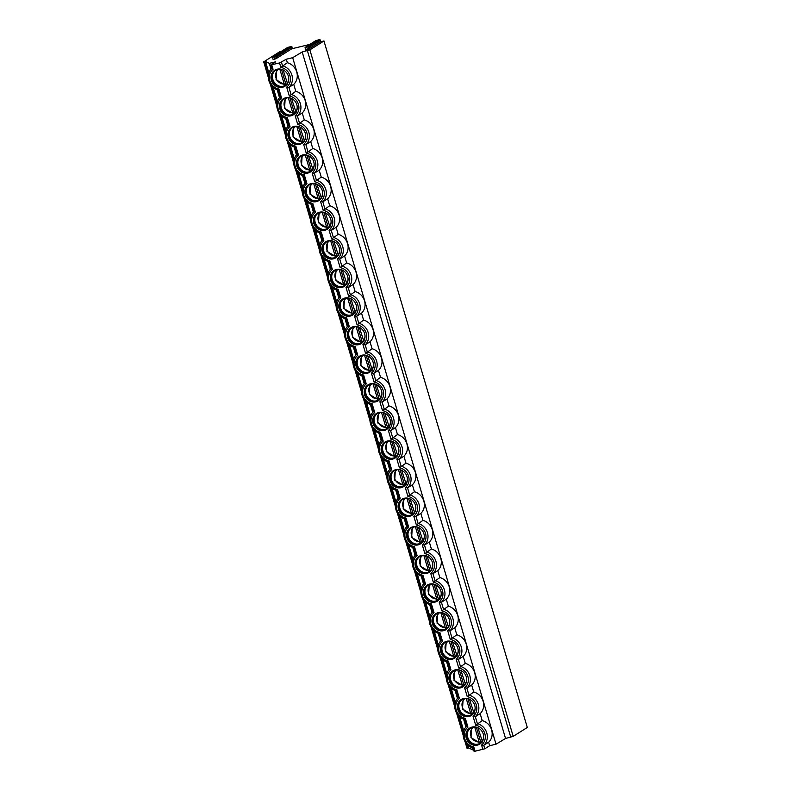 <?xml version="1.0" encoding="UTF-8"?>
<svg xmlns="http://www.w3.org/2000/svg" width="791" height="791" viewBox="0 0 791 791"><rect width="100%" height="100%" fill="white"/><g stroke="black" fill="none" stroke-linecap="round" stroke-linejoin="round"><path stroke-width="1.19" d="M473.582 749.631L472.682 749.848L468.836 748.019L467.115 748.276M315.916 40.588L319.801 39.55L320.414 40.183L320.039 41.923L323.954 40.974L527.3 727.473L513.201 736.362L505.558 738.478L496.026 744.173L489.659 745.725L484.824 748.77L474.116 751.45L473.067 747.9C463.744 745.943 459.719 732.268 466.739 726.247L464.594 719.296C455.27 717.338 451.246 703.664 458.266 697.642L456.12 690.691C446.796 688.734 442.772 675.059 449.792 669.038L447.657 662.097C438.323 660.129 434.299 646.455 441.319 640.433L439.183 633.492C429.849 631.525 425.825 617.85 432.845 611.838L430.7 604.878C421.385 602.92 417.351 589.246 424.371 583.234L422.226 576.273C412.912 574.315 408.878 560.641 415.898 554.629L413.772 547.679C404.438 545.711 400.404 532.036 407.424 526.025L405.299 519.074C395.965 517.106 391.931 503.432 398.951 497.42L396.815 490.46C387.491 488.502 383.457 474.837 390.477 468.816L388.351 461.875C379.018 459.897 374.983 446.233 382.004 440.211L379.868 433.26C370.544 431.293 366.51 417.628 373.54 411.607L371.404 404.666C362.07 402.688 358.046 389.024 365.066 383.002L362.921 376.051C353.597 374.084 349.573 360.419 356.593 354.398L354.447 347.447C345.123 345.479 341.099 331.815 348.119 325.793L345.983 318.852C336.65 316.875 332.625 303.21 339.646 297.189L337.5 290.238C328.176 288.27 324.152 274.606 331.172 268.584L329.036 261.643C319.702 259.675 315.678 246.001 322.698 239.98L320.553 233.029C311.229 231.071 307.205 217.396 314.225 211.375L312.079 204.424C302.765 202.466 298.731 188.792 305.751 182.77L306.948 183.69A11.232 10.283 -122.2 0 0 303.685 195.07A11.232 10.283 -122.2 0 0 312.801 203.435L312.089 204.434M287.627 47.45L291.513 46.422L292.126 47.055L291.75 48.795L309.805 44.415M323.954 40.974L309.854 49.863L302.202 51.979L292.68 57.684L286.312 59.226L279.53 62.954L270.769 64.951L275.703 61.807L269.335 63.349L265.489 61.52L263.7 61.866L279.747 51.712L281.507 51.286M505.558 738.478L302.202 51.979M320.039 41.923L309.093 48.824L305.751 50.06L305.079 47.786L305.88 47.173L305.079 47.391L316.024 40.489M291.75 48.795L276.504 58.405L273.162 59.632L272.49 57.367L273.3 56.754L272.49 56.972L287.736 47.361M305.257 48.399L305.079 47.391M319.801 39.55L308.856 46.451L305.079 47.786M307.511 49.625L306.839 47.351M308.856 48.884L308.183 46.61M308.856 46.451L309.469 47.084L309.093 48.824M496.026 744.173L292.68 57.684M482.213 720.601A12.814 11.727 57.8 0 1 491.616 729.915A12.814 11.727 57.8 0 1 488.63 742.245L483.795 745.29L481.561 745.023A11.232 10.283 -122.2 0 0 484.824 733.643A11.232 10.283 -122.2 0 0 475.717 725.278L473.087 716.419L475.322 716.686L480.157 713.64L482.213 720.601L475.717 725.278M473.087 716.419A11.232 10.283 -122.2 0 0 476.35 705.038A11.232 10.283 -122.2 0 0 467.244 696.673L473.74 691.996A12.814 11.727 57.8 0 1 483.143 701.31A12.814 11.727 57.8 0 1 480.157 713.64M473.74 691.996L471.683 685.036L466.848 688.081L464.614 687.814A11.232 10.283 -122.2 0 0 467.877 676.434A11.232 10.283 -122.2 0 0 458.77 668.069L456.14 659.21L458.375 659.476L463.21 656.431L465.276 663.392A12.814 11.727 57.8 0 1 474.669 672.706A12.814 11.727 57.8 0 1 471.683 685.036M456.14 659.21A11.232 10.283 -122.2 0 0 459.403 647.839A11.232 10.283 -122.2 0 0 450.297 639.464L456.803 634.787A12.814 11.727 57.8 0 1 466.196 644.101A12.814 11.727 57.8 0 1 463.21 656.431M456.803 634.787L454.736 627.827L449.901 630.872L447.666 630.605A11.232 10.283 -122.2 0 0 450.939 619.234A11.232 10.283 -122.2 0 0 441.823 610.86L439.193 602L441.427 602.267L446.262 599.222L448.329 606.183A12.814 11.727 57.8 0 1 457.722 615.497A12.814 11.727 57.8 0 1 454.736 627.827M439.193 602A11.232 10.283 -122.2 0 0 442.466 590.63A11.232 10.283 -122.2 0 0 433.349 582.265L439.855 577.578A12.814 11.727 57.8 0 1 449.248 586.892A12.814 11.727 57.8 0 1 446.262 599.222M439.855 577.578L437.789 570.618L432.954 573.663L430.719 573.396A11.232 10.283 -122.2 0 0 433.992 562.025A11.232 10.283 -122.2 0 0 424.876 553.66L422.256 544.791L424.48 545.058L429.315 542.013L431.382 548.974A12.814 11.727 57.8 0 1 440.775 558.288A12.814 11.727 57.8 0 1 437.789 570.618M422.256 544.791A11.232 10.283 -122.2 0 0 425.518 533.421A11.232 10.283 -122.2 0 0 416.402 525.056L422.908 520.369A12.814 11.727 57.8 0 1 432.301 529.693A12.814 11.727 57.8 0 1 429.315 542.013M422.908 520.369L420.842 513.408L416.017 516.454L413.782 516.187A11.232 10.283 -122.2 0 0 417.045 504.816A11.232 10.283 -122.2 0 0 407.929 496.451L405.308 487.582L407.543 487.859L412.368 484.804L414.435 491.765A12.814 11.727 57.8 0 1 423.828 501.089A12.814 11.727 57.8 0 1 420.842 513.408M405.308 487.582A11.232 10.283 -122.2 0 0 408.571 476.212A11.232 10.283 -122.2 0 0 399.455 467.847L405.961 463.16A12.814 11.727 57.8 0 1 415.354 472.484A12.814 11.727 57.8 0 1 412.368 484.804M405.961 463.16L403.904 456.199L399.069 459.255L396.835 458.978A11.232 10.283 -122.2 0 0 400.098 447.607A11.232 10.283 -122.2 0 0 390.981 439.242L388.361 430.373L390.596 430.65L395.431 427.595L397.487 434.556A12.814 11.727 57.8 0 1 406.881 443.88A12.814 11.727 57.8 0 1 403.904 456.199M388.361 430.373A11.232 10.283 -122.2 0 0 391.624 419.003A11.232 10.283 -122.2 0 0 382.508 410.638L389.014 405.951A12.814 11.727 57.8 0 1 398.407 415.275A12.814 11.727 57.8 0 1 395.431 427.595M389.014 405.951L386.957 398.99L382.122 402.046L379.888 401.769A11.232 10.283 -122.2 0 0 383.151 390.398A11.232 10.283 -122.2 0 0 374.044 382.033L371.414 373.164L373.649 373.441L378.484 370.396L380.54 377.347A12.814 11.727 57.8 0 1 389.933 386.67A12.814 11.727 57.8 0 1 386.957 398.99M371.414 373.164A11.232 10.283 -122.2 0 0 374.677 361.794A11.232 10.283 -122.2 0 0 365.571 353.429L372.067 348.742A12.814 11.727 57.8 0 1 381.46 358.066A12.814 11.727 57.8 0 1 378.484 370.396M372.067 348.742L370.01 341.791L365.175 344.836L362.94 344.56A11.232 10.283 -122.2 0 0 366.203 333.189A11.232 10.283 -122.2 0 0 357.097 324.824L354.467 315.955L356.701 316.232L361.536 313.187L363.593 320.137A12.814 11.727 57.8 0 1 372.996 329.461A12.814 11.727 57.8 0 1 370.01 341.791M354.467 315.955A11.232 10.283 -122.2 0 0 357.73 304.584A11.232 10.283 -122.2 0 0 348.623 296.22L355.119 291.533A12.814 11.727 57.8 0 1 364.522 300.857A12.814 11.727 57.8 0 1 361.536 313.187M355.119 291.533L353.063 284.582L348.228 287.627L345.993 287.351A11.232 10.283 -122.2 0 0 349.256 275.98A11.232 10.283 -122.2 0 0 340.15 267.615L337.52 258.756L339.754 259.023L344.589 255.977L346.656 262.938A12.814 11.727 57.8 0 1 356.049 272.252A12.814 11.727 57.8 0 1 353.063 284.582M337.52 258.756A11.232 10.283 -122.2 0 0 340.783 247.375A11.232 10.283 -122.2 0 0 331.676 239.011L338.182 234.334A12.814 11.727 57.8 0 1 347.575 243.648A12.814 11.727 57.8 0 1 344.589 255.977M338.182 234.334L336.116 227.373L331.281 230.418L329.046 230.151A11.232 10.283 -122.2 0 0 332.319 218.771A11.232 10.283 -122.2 0 0 323.203 210.406L320.573 201.547L322.807 201.814L327.642 198.768L329.709 205.729A12.814 11.727 57.8 0 1 339.102 215.043A12.814 11.727 57.8 0 1 336.116 227.373M320.573 201.547A11.232 10.283 -122.2 0 0 323.845 190.166A11.232 10.283 -122.2 0 0 314.729 181.801L321.235 177.125A12.814 11.727 57.8 0 1 330.628 186.439A12.814 11.727 57.8 0 1 327.642 198.768M321.235 177.125L319.168 170.164L314.334 173.209L312.099 172.942A11.232 10.283 -122.2 0 0 315.372 161.572A11.232 10.283 -122.2 0 0 306.255 153.197L303.635 144.338L305.86 144.605L310.695 141.559L312.761 148.52A12.814 11.727 57.8 0 1 322.155 157.834A12.814 11.727 57.8 0 1 319.168 170.164M303.635 144.338A11.232 10.283 -122.2 0 0 306.898 132.967A11.232 10.283 -122.2 0 0 297.782 124.592L304.288 119.916A12.814 11.727 57.8 0 1 313.681 129.23A12.814 11.727 57.8 0 1 310.695 141.559M304.288 119.916L302.221 112.955L297.396 116L295.162 115.733A11.232 10.283 -122.2 0 0 298.425 104.363A11.232 10.283 -122.2 0 0 289.308 95.998L286.688 87.129L288.923 87.396L293.748 84.35L295.814 91.311A12.814 11.727 57.8 0 1 305.207 100.625A12.814 11.727 57.8 0 1 302.221 112.955M286.688 87.129A11.232 10.283 -122.2 0 0 289.951 75.758A11.232 10.283 -122.2 0 0 280.835 67.393L287.341 62.707A12.814 11.727 57.8 0 1 296.734 72.03A12.814 11.727 57.8 0 1 293.748 84.35M287.341 62.707L286.312 59.226M489.659 745.725L488.63 742.245M289.308 95.998L295.814 91.311M306.255 153.197L312.761 148.52M323.203 210.406L329.709 205.729M340.15 267.615L346.656 262.938M357.097 324.824L363.593 320.137M374.044 382.033L380.54 377.347M390.981 439.242L397.487 434.556M407.929 496.451L414.435 491.765M424.876 553.66L431.382 548.974M441.823 610.86L448.329 606.183M458.77 668.069L465.276 663.392M271.896 68.333L273.053 69.282A11.232 10.283 -122.2 0 0 269.79 80.652A11.232 10.283 -122.2 0 0 278.907 89.017L278.195 90.006C268.871 88.048 264.837 74.374 271.857 68.362L270.769 64.951M279.856 108.871A9.462 8.661 -122.2 0 0 293.392 114.814A9.462 8.661 -122.2 0 0 296.833 104.748A9.462 8.661 -122.2 0 0 283.297 98.806A9.462 8.661 -122.2 0 0 279.856 108.871M288.329 137.476A9.462 8.661 -122.2 0 0 301.865 143.418A9.462 8.661 -122.2 0 0 305.306 133.353A9.462 8.661 -122.2 0 0 291.77 127.41A9.462 8.661 -122.2 0 0 288.329 137.476M296.803 166.08A9.462 8.661 -122.2 0 0 310.339 172.023A9.462 8.661 -122.2 0 0 313.78 161.957A9.462 8.661 -122.2 0 0 300.244 156.015A9.462 8.661 -122.2 0 0 296.803 166.08M305.277 194.685A9.462 8.661 -122.2 0 0 318.813 200.627A9.462 8.661 -122.2 0 0 322.253 190.562A9.462 8.661 -122.2 0 0 308.717 184.619A9.462 8.661 -122.2 0 0 305.277 194.685M313.75 223.28A9.462 8.661 -122.2 0 0 327.286 229.232A9.462 8.661 -122.2 0 0 330.727 219.166A9.462 8.661 -122.2 0 0 317.191 213.214A9.462 8.661 -122.2 0 0 313.75 223.28M322.224 251.884A9.462 8.661 -122.2 0 0 335.76 257.826A9.462 8.661 -122.2 0 0 339.201 247.761A9.462 8.661 -122.2 0 0 325.665 241.819A9.462 8.661 -122.2 0 0 322.224 251.884M330.697 280.489A9.462 8.661 -122.2 0 0 344.223 286.431A9.462 8.661 -122.2 0 0 347.664 276.366A9.462 8.661 -122.2 0 0 334.138 270.423A9.462 8.661 -122.2 0 0 330.697 280.489M339.171 309.093A9.462 8.661 -122.2 0 0 352.697 315.036A9.462 8.661 -122.2 0 0 356.138 304.97A9.462 8.661 -122.2 0 0 342.612 299.028A9.462 8.661 -122.2 0 0 339.171 309.093M347.645 337.698A9.462 8.661 -122.2 0 0 361.171 343.64A9.462 8.661 -122.2 0 0 364.611 333.575A9.462 8.661 -122.2 0 0 351.085 327.632A9.462 8.661 -122.2 0 0 347.645 337.698M356.108 366.302A9.462 8.661 -122.2 0 0 369.644 372.245A9.462 8.661 -122.2 0 0 373.085 362.179A9.462 8.661 -122.2 0 0 359.549 356.237A9.462 8.661 -122.2 0 0 356.108 366.302M364.582 394.907A9.462 8.661 -122.2 0 0 378.118 400.849A9.462 8.661 -122.2 0 0 381.559 390.784A9.462 8.661 -122.2 0 0 368.023 384.841A9.462 8.661 -122.2 0 0 364.582 394.907M373.055 423.511A9.462 8.661 -122.2 0 0 386.591 429.454A9.462 8.661 -122.2 0 0 390.032 419.388A9.462 8.661 -122.2 0 0 376.496 413.446A9.462 8.661 -122.2 0 0 373.055 423.511M381.529 452.116A9.462 8.661 -122.2 0 0 395.065 458.058A9.462 8.661 -122.2 0 0 398.506 447.993A9.462 8.661 -122.2 0 0 384.97 442.05A9.462 8.661 -122.2 0 0 381.529 452.116M390.003 480.72A9.462 8.661 -122.2 0 0 403.539 486.663A9.462 8.661 -122.2 0 0 406.979 476.597A9.462 8.661 -122.2 0 0 393.443 470.655A9.462 8.661 -122.2 0 0 390.003 480.72M398.476 509.325A9.462 8.661 -122.2 0 0 412.012 515.267A9.462 8.661 -122.2 0 0 415.453 505.202A9.462 8.661 -122.2 0 0 401.917 499.259A9.462 8.661 -122.2 0 0 398.476 509.325M406.95 537.929A9.462 8.661 -122.2 0 0 420.486 543.872A9.462 8.661 -122.2 0 0 423.927 533.806A9.462 8.661 -122.2 0 0 410.391 527.864A9.462 8.661 -122.2 0 0 406.95 537.929M415.423 566.534A9.462 8.661 -122.2 0 0 428.959 572.476A9.462 8.661 -122.2 0 0 432.4 562.411A9.462 8.661 -122.2 0 0 418.864 556.468A9.462 8.661 -122.2 0 0 415.423 566.534M423.897 595.139A9.462 8.661 -122.2 0 0 437.433 601.081A9.462 8.661 -122.2 0 0 440.874 591.015A9.462 8.661 -122.2 0 0 427.338 585.073A9.462 8.661 -122.2 0 0 423.897 595.139M432.37 623.743A9.462 8.661 -122.2 0 0 445.906 629.685A9.462 8.661 -122.2 0 0 449.347 619.62A9.462 8.661 -122.2 0 0 435.811 613.678A9.462 8.661 -122.2 0 0 432.37 623.743M440.844 652.348A9.462 8.661 -122.2 0 0 454.38 658.29A9.462 8.661 -122.2 0 0 457.821 648.225A9.462 8.661 -122.2 0 0 444.285 642.282A9.462 8.661 -122.2 0 0 440.844 652.348M449.318 680.952A9.462 8.661 -122.2 0 0 462.844 686.895A9.462 8.661 -122.2 0 0 466.285 676.829A9.462 8.661 -122.2 0 0 452.759 670.877A9.462 8.661 -122.2 0 0 449.318 680.952M457.791 709.547A9.462 8.661 -122.2 0 0 471.317 715.499A9.462 8.661 -122.2 0 0 474.758 705.434A9.462 8.661 -122.2 0 0 461.232 699.481A9.462 8.661 -122.2 0 0 457.791 709.547M271.382 80.267A9.462 8.661 -122.2 0 0 284.918 86.209A9.462 8.661 -122.2 0 0 288.359 76.144A9.462 8.661 -122.2 0 0 274.823 70.201A9.462 8.661 -122.2 0 0 271.382 80.267M466.265 738.151A9.462 8.661 -122.2 0 0 479.791 744.094A9.462 8.661 -122.2 0 0 483.232 734.028A9.462 8.661 -122.2 0 0 469.706 728.086A9.462 8.661 -122.2 0 0 466.265 738.151M274.961 70.112A9.462 8.661 57.8 0 0 271.649 80.099A9.462 8.661 -122.2 0 0 285.047 86.12M288.616 77.202A8.909 8.157 -122.2 0 1 285.096 85.448A8.909 8.157 -122.2 0 1 272.351 79.851A8.909 8.157 57.8 0 1 275.584 70.369A8.909 8.157 57.8 0 1 284.542 70.745M275.723 70.29A8.909 8.157 57.8 0 0 272.638 74.413A8.909 8.157 57.8 0 0 272.618 79.683A8.909 8.157 -122.2 0 0 280.172 86.367A8.909 8.157 -122.2 0 0 285.225 85.359M280.508 86.407A9.462 8.661 -122.2 0 1 272.826 79.357A9.462 8.661 57.8 0 1 272.747 74.097M285.126 84.657A9.462 8.661 -122.2 0 0 285.511 84.637L285.927 84.38A9.462 8.661 -122.2 0 0 286.471 84.33M284.859 84.825L284.236 84.083L285.511 84.637M281.487 69.41L285.927 84.38M278.521 69.292A8.276 7.584 -122.2 0 0 276.168 78.487A8.276 7.584 -122.2 0 0 284.236 84.083L279.836 69.203M287.687 84.143L283.079 69.934M283.435 98.717A9.462 8.661 57.8 0 0 280.123 108.703A9.462 8.661 -122.2 0 0 293.52 114.725M297.08 105.806A8.909 8.157 -122.2 0 1 293.57 114.052A8.909 8.157 -122.2 0 1 280.825 108.456A8.909 8.157 57.8 0 1 284.058 98.974A8.909 8.157 57.8 0 1 293.016 99.35M284.196 98.895A8.909 8.157 57.8 0 0 281.112 103.018A8.909 8.157 57.8 0 0 281.092 108.278A8.909 8.157 -122.2 0 0 288.646 114.972A8.909 8.157 -122.2 0 0 293.698 113.963M288.982 115.011A9.462 8.661 -122.2 0 1 281.299 107.962A9.462 8.661 57.8 0 1 281.22 102.701M293.599 113.261A9.462 8.661 -122.2 0 0 293.985 113.242L294.4 112.984A9.462 8.661 -122.2 0 0 294.944 112.935M293.332 113.429L292.71 112.688L293.985 113.242M289.961 98.015L294.4 112.984M286.995 97.896A8.276 7.584 -122.2 0 0 284.641 107.092A8.276 7.584 -122.2 0 0 292.71 112.688L288.31 97.807M296.16 112.747L291.553 98.539M291.909 127.321A9.462 8.661 57.8 0 0 288.596 137.308A9.462 8.661 -122.2 0 0 301.994 143.329M305.553 134.411A8.909 8.157 -122.2 0 1 302.043 142.657A8.909 8.157 -122.2 0 1 289.298 137.061A8.909 8.157 57.8 0 1 292.532 127.578A8.909 8.157 57.8 0 1 301.49 127.954M292.67 127.489A8.909 8.157 57.8 0 0 289.585 131.622A8.909 8.157 57.8 0 0 289.565 136.883A8.909 8.157 -122.2 0 0 297.119 143.576A8.909 8.157 -122.2 0 0 302.172 142.568M297.456 143.616A9.462 8.661 -122.2 0 1 289.773 136.566A9.462 8.661 57.8 0 1 289.694 131.306M302.073 141.866A9.462 8.661 -122.2 0 0 302.459 141.846L302.864 141.589A9.462 8.661 -122.2 0 0 303.418 141.54M301.806 142.034L301.183 141.292L302.459 141.846M298.434 126.619L302.864 141.589M295.468 126.501A8.276 7.584 -122.2 0 0 293.115 135.696A8.276 7.584 -122.2 0 0 301.183 141.292L296.783 126.412M304.634 141.352L300.026 127.143M300.382 155.926A9.462 8.661 57.8 0 0 297.07 165.902A9.462 8.661 -122.2 0 0 310.468 171.934M314.027 163.015A8.909 8.157 -122.2 0 1 310.517 171.251A8.909 8.157 -122.2 0 1 297.772 165.655A8.909 8.157 57.8 0 1 301.005 156.183A8.909 8.157 57.8 0 1 309.963 156.559M301.144 156.094A8.909 8.157 57.8 0 0 298.059 160.227A8.909 8.157 57.8 0 0 298.039 165.487A8.909 8.157 -122.2 0 0 305.593 172.181A8.909 8.157 -122.2 0 0 310.645 171.172M305.929 172.211A9.462 8.661 -122.2 0 1 298.247 165.171A9.462 8.661 57.8 0 1 298.167 159.911M310.547 170.47A9.462 8.661 -122.2 0 0 310.932 170.451L311.338 170.194A9.462 8.661 -122.2 0 0 311.891 170.144M310.28 170.638L309.657 169.897L310.932 170.451M306.908 155.224L311.338 170.194M303.942 155.095A8.276 7.584 -122.2 0 0 301.589 164.301A8.276 7.584 -122.2 0 0 309.657 169.897L305.257 155.016M313.107 169.946L308.5 155.748M308.856 184.53A9.462 8.661 57.8 0 0 305.544 194.507A9.462 8.661 -122.2 0 0 318.941 200.538M322.501 191.62A8.909 8.157 -122.2 0 1 318.981 199.856A8.909 8.157 -122.2 0 1 306.236 194.26A8.909 8.157 57.8 0 1 309.479 184.787A8.909 8.157 57.8 0 1 318.427 185.163M309.617 184.699A8.909 8.157 57.8 0 0 306.532 188.822A8.909 8.157 57.8 0 0 306.512 194.092A8.909 8.157 -122.2 0 0 314.067 200.785A8.909 8.157 -122.2 0 0 319.119 199.777M314.403 200.815A9.462 8.661 -122.2 0 1 306.72 193.775A9.462 8.661 57.8 0 1 306.641 188.505M319.02 199.075A9.462 8.661 -122.2 0 0 319.406 199.055L319.811 198.798A9.462 8.661 -122.2 0 0 320.355 198.749M318.753 199.243L318.13 198.501L319.406 199.055M315.382 183.828L319.811 198.798M312.415 183.7A8.276 7.584 -122.2 0 0 310.062 192.905A8.276 7.584 -122.2 0 0 318.13 198.501L313.72 183.621M321.581 198.551L316.973 184.352M317.32 213.135A9.462 8.661 57.8 0 0 314.017 223.111A9.462 8.661 -122.2 0 0 327.415 229.143M330.974 220.224A8.909 8.157 -122.2 0 1 327.454 228.461A8.909 8.157 -122.2 0 1 314.709 222.864A8.909 8.157 57.8 0 1 317.952 213.392A8.909 8.157 57.8 0 1 326.901 213.768M318.091 213.303A8.909 8.157 57.8 0 0 315.006 217.426A8.909 8.157 57.8 0 0 314.986 222.696A8.909 8.157 -122.2 0 0 322.54 229.38A8.909 8.157 -122.2 0 0 327.593 228.381M322.876 229.42A9.462 8.661 -122.2 0 1 315.184 222.38A9.462 8.661 57.8 0 1 315.115 217.11M327.494 227.679A9.462 8.661 -122.2 0 0 327.879 227.66L328.285 227.403A9.462 8.661 -122.2 0 0 328.829 227.353M327.227 227.848L326.604 227.106L327.879 227.66M323.855 212.423L328.285 227.403M320.889 212.304A8.276 7.584 -122.2 0 0 318.536 221.51A8.276 7.584 -122.2 0 0 326.604 227.106L322.194 212.225M330.055 227.155L325.447 212.957M325.793 241.739A9.462 8.661 57.8 0 0 322.491 251.716A9.462 8.661 -122.2 0 0 335.888 257.747M339.448 248.829A8.909 8.157 -122.2 0 1 335.928 257.065A8.909 8.157 -122.2 0 1 323.183 251.469A8.909 8.157 57.8 0 1 326.426 241.997A8.909 8.157 57.8 0 1 335.374 242.372M326.564 241.908A8.909 8.157 57.8 0 0 323.479 246.031A8.909 8.157 57.8 0 0 323.46 251.301A8.909 8.157 -122.2 0 0 331.014 257.985A8.909 8.157 -122.2 0 0 336.066 256.986M331.34 258.024A9.462 8.661 -122.2 0 1 323.657 250.984A9.462 8.661 57.8 0 1 323.588 245.714M335.967 256.284A9.462 8.661 -122.2 0 0 336.343 256.264L336.758 256.007A9.462 8.661 -122.2 0 0 337.302 255.958M335.7 256.452L335.077 255.711L336.343 256.264M332.329 241.028L336.758 256.007M329.363 240.909A8.276 7.584 -122.2 0 0 327.009 250.114A8.276 7.584 -122.2 0 0 335.077 255.711L330.668 240.83M338.528 255.76L333.921 241.562M334.267 270.344A9.462 8.661 57.8 0 0 330.964 280.321A9.462 8.661 -122.2 0 0 344.362 286.352M347.921 277.433A8.909 8.157 -122.2 0 1 344.401 285.67A8.909 8.157 -122.2 0 1 331.656 280.073A8.909 8.157 57.8 0 1 334.9 270.601A8.909 8.157 57.8 0 1 343.848 270.977M335.038 270.512A8.909 8.157 57.8 0 0 331.943 274.635A8.909 8.157 57.8 0 0 331.923 279.905A8.909 8.157 -122.2 0 0 339.487 286.589A8.909 8.157 -122.2 0 0 344.54 285.591M339.814 286.629A9.462 8.661 -122.2 0 1 332.131 279.589A9.462 8.661 57.8 0 1 332.052 274.319M344.441 284.879A9.462 8.661 -122.2 0 0 344.817 284.869L345.232 284.612A9.462 8.661 -122.2 0 0 345.776 284.562M344.174 285.057L343.551 284.315L344.817 284.869M340.792 269.632L345.232 284.612M337.836 269.513A8.276 7.584 -122.2 0 0 335.483 278.719A8.276 7.584 -122.2 0 0 343.551 284.315L339.141 269.434M347.002 284.365L342.394 270.166M342.74 298.949A9.462 8.661 57.8 0 0 339.438 308.925A9.462 8.661 -122.2 0 0 352.835 314.956M356.395 306.038A8.909 8.157 -122.2 0 1 352.875 314.274A8.909 8.157 -122.2 0 1 340.13 308.678A8.909 8.157 57.8 0 1 343.373 299.206A8.909 8.157 57.8 0 1 352.321 299.581M343.512 299.117A8.909 8.157 57.8 0 0 340.417 303.24A8.909 8.157 57.8 0 0 340.397 308.51A8.909 8.157 -122.2 0 0 347.961 315.194A8.909 8.157 -122.2 0 0 353.013 314.185M348.287 315.233A9.462 8.661 -122.2 0 1 340.605 308.183A9.462 8.661 57.8 0 1 340.525 302.923M352.915 313.483A9.462 8.661 -122.2 0 0 353.29 313.473L353.706 313.216A9.462 8.661 -122.2 0 0 354.249 313.167M352.638 313.661L352.025 312.92L353.29 313.473M349.266 298.237L353.706 313.216M346.31 298.118A8.276 7.584 -122.2 0 0 343.956 307.313A8.276 7.584 -122.2 0 0 352.025 312.92L347.615 298.039M355.475 312.969L350.868 298.771M351.214 327.553A9.462 8.661 57.8 0 0 347.911 337.53A9.462 8.661 -122.2 0 0 361.309 343.561M364.869 334.642A8.909 8.157 -122.2 0 1 361.349 342.879A8.909 8.157 -122.2 0 1 348.604 337.282A8.909 8.157 57.8 0 1 351.847 327.8A8.909 8.157 57.8 0 1 360.795 328.186M351.975 327.721A8.909 8.157 57.8 0 0 348.89 331.844A8.909 8.157 57.8 0 0 348.871 337.114A8.909 8.157 -122.2 0 0 356.434 343.798A8.909 8.157 -122.2 0 0 361.487 342.79M356.761 343.838A9.462 8.661 -122.2 0 1 349.078 336.788A9.462 8.661 57.8 0 1 348.999 331.528M361.388 342.088A9.462 8.661 -122.2 0 0 361.764 342.078L362.179 341.821A9.462 8.661 -122.2 0 0 362.723 341.771M361.111 342.266L360.498 341.524L361.764 342.078M357.74 326.841L362.179 341.821M354.773 326.723A8.276 7.584 -122.2 0 0 352.42 335.918A8.276 7.584 -122.2 0 0 360.498 341.524L356.088 326.643M363.949 341.574L359.341 327.375M359.687 356.158A9.462 8.661 57.8 0 0 356.385 366.134A9.462 8.661 -122.2 0 0 369.783 372.166M373.342 363.247A8.909 8.157 -122.2 0 1 369.822 371.483A8.909 8.157 -122.2 0 1 357.077 365.887A8.909 8.157 57.8 0 1 360.32 356.405A8.909 8.157 57.8 0 1 369.268 356.79M360.449 356.326A8.909 8.157 57.8 0 0 357.364 360.449A8.909 8.157 57.8 0 0 357.344 365.719A8.909 8.157 -122.2 0 0 364.908 372.403A8.909 8.157 -122.2 0 0 369.961 371.394M365.234 372.442A9.462 8.661 -122.2 0 1 357.552 365.393A9.462 8.661 57.8 0 1 357.473 360.132M369.862 370.692A9.462 8.661 -122.2 0 0 370.237 370.682L370.653 370.425A9.462 8.661 -122.2 0 0 371.197 370.366M369.585 370.87L368.972 370.119L370.237 370.682M366.213 355.446L370.653 370.425M363.247 355.327A8.276 7.584 -122.2 0 0 360.894 364.522A8.276 7.584 -122.2 0 0 368.972 370.119L364.562 355.248M372.413 370.178L367.815 355.98M368.161 384.762A9.462 8.661 57.8 0 0 364.859 394.739A9.462 8.661 -122.2 0 0 378.256 400.76M381.816 391.852A8.909 8.157 -122.2 0 1 378.296 400.088A8.909 8.157 -122.2 0 1 365.551 394.491A8.909 8.157 57.8 0 1 368.794 385.009A8.909 8.157 57.8 0 1 377.742 385.395M368.922 384.93A8.909 8.157 57.8 0 0 365.838 389.053A8.909 8.157 57.8 0 0 365.818 394.323A8.909 8.157 -122.2 0 0 373.372 401.007A8.909 8.157 -122.2 0 0 378.424 399.999M373.708 401.047A9.462 8.661 -122.2 0 1 366.025 393.997A9.462 8.661 57.8 0 1 365.946 388.737M378.335 399.297A9.462 8.661 -122.2 0 0 378.711 399.287L379.126 399.03A9.462 8.661 -122.2 0 0 379.67 398.971M378.058 399.465L377.445 398.723L378.711 399.287M374.687 384.05L379.126 399.03M371.721 383.932A8.276 7.584 -122.2 0 0 369.367 393.127A8.276 7.584 -122.2 0 0 377.445 398.723L373.036 383.853M380.886 398.783L376.289 384.584M376.635 413.367A9.462 8.661 57.8 0 0 373.322 423.343A9.462 8.661 -122.2 0 0 386.73 429.365M390.289 420.456A8.909 8.157 -122.2 0 1 386.769 428.692A8.909 8.157 -122.2 0 1 374.024 423.096A8.909 8.157 57.8 0 1 377.267 413.614A8.909 8.157 57.8 0 1 386.216 413.99M377.396 413.535A8.909 8.157 57.8 0 0 374.311 417.658A8.909 8.157 57.8 0 0 374.291 422.928A8.909 8.157 -122.2 0 0 381.845 429.612A8.909 8.157 -122.2 0 0 386.898 428.603M382.182 429.651A9.462 8.661 -122.2 0 1 374.499 422.602A9.462 8.661 57.8 0 1 374.42 417.341M386.799 427.901A9.462 8.661 -122.2 0 0 387.185 427.891L387.6 427.624A9.462 8.661 -122.2 0 0 388.144 427.575M386.532 428.069L385.919 427.328L387.185 427.891M383.16 412.655L387.6 427.624M380.194 412.536A8.276 7.584 -122.2 0 0 377.841 421.732A8.276 7.584 -122.2 0 0 385.919 427.328L381.509 412.457M389.36 427.387L384.752 413.179M385.108 441.971A9.462 8.661 57.8 0 0 381.796 451.948A9.462 8.661 -122.2 0 0 395.203 457.969M398.763 449.061A8.909 8.157 -122.2 0 1 395.243 457.297A8.909 8.157 -122.2 0 1 382.498 451.701A8.909 8.157 57.8 0 1 385.741 442.218A8.909 8.157 57.8 0 1 394.689 442.594M385.87 442.139A8.909 8.157 57.8 0 0 382.785 446.262A8.909 8.157 57.8 0 0 382.765 451.532A8.909 8.157 -122.2 0 0 390.319 458.216A8.909 8.157 -122.2 0 0 395.371 457.208M390.655 458.256A9.462 8.661 -122.2 0 1 382.973 451.206A9.462 8.661 57.8 0 1 382.893 445.946M395.273 456.506A9.462 8.661 -122.2 0 0 395.658 456.496L396.073 456.229A9.462 8.661 -122.2 0 0 396.617 456.18M395.006 456.674L394.393 455.932L395.658 456.496M391.634 441.259L396.073 456.229M388.668 441.141A8.276 7.584 -122.2 0 0 386.315 450.336A8.276 7.584 -122.2 0 0 394.393 455.932L389.983 441.062M397.833 455.992L393.226 441.783M393.582 470.566A9.462 8.661 57.8 0 0 390.27 480.552A9.462 8.661 -122.2 0 0 403.667 486.574M407.236 477.665A8.909 8.157 -122.2 0 1 403.717 485.901A8.909 8.157 -122.2 0 1 390.972 480.305A8.909 8.157 57.8 0 1 394.205 470.823A8.909 8.157 57.8 0 1 403.163 471.199M394.343 470.744A8.909 8.157 57.8 0 0 391.258 474.867A8.909 8.157 57.8 0 0 391.238 480.137A8.909 8.157 -122.2 0 0 398.793 486.821A8.909 8.157 -122.2 0 0 403.845 485.812M399.129 486.861A9.462 8.661 -122.2 0 1 391.446 479.811A9.462 8.661 57.8 0 1 391.367 474.551M403.746 485.11A9.462 8.661 -122.2 0 0 404.132 485.101L404.547 484.834A9.462 8.661 -122.2 0 0 405.091 484.784M403.479 485.279L402.856 484.537L404.132 485.101M400.108 469.864L404.547 484.834M397.141 469.745A8.276 7.584 -122.2 0 0 394.788 478.941A8.276 7.584 -122.2 0 0 402.856 484.537L398.456 469.656M406.307 484.596L401.699 470.388M402.055 499.17A9.462 8.661 57.8 0 0 398.743 509.157A9.462 8.661 -122.2 0 0 412.141 515.178M415.7 506.26A8.909 8.157 -122.2 0 1 412.19 514.506A8.909 8.157 -122.2 0 1 399.445 508.91A8.909 8.157 57.8 0 1 402.678 499.428A8.909 8.157 57.8 0 1 411.636 499.803M402.817 499.348A8.909 8.157 57.8 0 0 399.732 503.471A8.909 8.157 57.8 0 0 399.712 508.742A8.909 8.157 -122.2 0 0 407.266 515.425A8.909 8.157 -122.2 0 0 412.319 514.417M407.602 515.465A9.462 8.661 -122.2 0 1 399.92 508.415A9.462 8.661 57.8 0 1 399.841 503.155M412.22 513.715A9.462 8.661 -122.2 0 0 412.605 513.705L413.011 513.438A9.462 8.661 -122.2 0 0 413.564 513.389M411.953 513.883L411.33 513.141L412.605 513.705M408.581 498.468L413.011 513.438M405.615 498.35A8.276 7.584 -122.2 0 0 403.262 507.545A8.276 7.584 -122.2 0 0 411.33 513.141L406.93 498.261M414.781 513.201L410.173 498.992M410.529 527.775A9.462 8.661 57.8 0 0 407.217 537.761A9.462 8.661 -122.2 0 0 420.614 543.783M424.174 534.864A8.909 8.157 -122.2 0 1 420.664 543.11A8.909 8.157 -122.2 0 1 407.919 537.514A8.909 8.157 57.8 0 1 411.152 528.032A8.909 8.157 57.8 0 1 420.11 528.408M411.29 527.953A8.909 8.157 57.8 0 0 408.205 532.076A8.909 8.157 57.8 0 0 408.186 537.346A8.909 8.157 -122.2 0 0 415.74 544.03A8.909 8.157 -122.2 0 0 420.792 543.022M416.076 544.07A9.462 8.661 -122.2 0 1 408.393 537.02A9.462 8.661 57.8 0 1 408.314 531.76M420.693 542.319A9.462 8.661 -122.2 0 0 421.079 542.31L421.484 542.043A9.462 8.661 -122.2 0 0 422.038 541.993M420.426 542.488L419.803 541.746L421.079 542.31M417.055 527.073L421.484 542.043M414.089 526.954A8.276 7.584 -122.2 0 0 411.735 536.15A8.276 7.584 -122.2 0 0 419.803 541.746L415.404 526.865M423.254 541.805L418.647 527.597M419.003 556.38A9.462 8.661 57.8 0 0 415.69 566.366A9.462 8.661 -122.2 0 0 429.088 572.387M432.647 563.469A8.909 8.157 -122.2 0 1 429.137 571.715A8.909 8.157 -122.2 0 1 416.392 566.119A8.909 8.157 57.8 0 1 419.625 556.637A8.909 8.157 57.8 0 1 428.584 557.012M419.764 556.557A8.909 8.157 57.8 0 0 416.679 560.681A8.909 8.157 57.8 0 0 416.659 565.951A8.909 8.157 -122.2 0 0 424.213 572.635A8.909 8.157 -122.2 0 0 429.266 571.626M424.549 572.674A9.462 8.661 -122.2 0 1 416.867 565.624A9.462 8.661 57.8 0 1 416.788 560.364M429.167 570.924A9.462 8.661 -122.2 0 0 429.553 570.904L429.958 570.647A9.462 8.661 -122.2 0 0 430.512 570.598M428.9 571.092L428.277 570.351L429.553 570.904M425.528 555.678L429.958 570.647M422.562 555.559A8.276 7.584 -122.2 0 0 420.209 564.754A8.276 7.584 -122.2 0 0 428.277 570.351L423.877 555.47M431.728 570.41L427.12 556.202M427.476 584.984A9.462 8.661 57.8 0 0 424.164 594.97A9.462 8.661 -122.2 0 0 437.561 600.992M441.121 592.073A8.909 8.157 -122.2 0 1 437.601 600.32A8.909 8.157 -122.2 0 1 424.856 594.723A8.909 8.157 57.8 0 1 428.099 585.241A8.909 8.157 57.8 0 1 437.047 585.617M428.238 585.162A8.909 8.157 57.8 0 0 425.153 589.285A8.909 8.157 57.8 0 0 425.133 594.545A8.909 8.157 -122.2 0 0 432.687 601.239A8.909 8.157 -122.2 0 0 437.739 600.231M433.023 601.279A9.462 8.661 -122.2 0 1 425.34 594.229A9.462 8.661 57.8 0 1 425.261 588.969M437.641 599.529A9.462 8.661 -122.2 0 0 438.026 599.509L438.432 599.252A9.462 8.661 -122.2 0 0 438.975 599.202M437.374 599.697L436.751 598.955L438.026 599.509M434.002 584.282L438.432 599.252M431.036 584.163A8.276 7.584 -122.2 0 0 428.682 593.359A8.276 7.584 -122.2 0 0 436.751 598.955L432.341 584.074M440.201 599.014L435.594 584.806M435.94 613.589A9.462 8.661 57.8 0 0 432.637 623.575A9.462 8.661 -122.2 0 0 446.035 629.596M449.595 620.678A8.909 8.157 -122.2 0 1 446.075 628.924A8.909 8.157 -122.2 0 1 433.33 623.328A8.909 8.157 57.8 0 1 436.573 613.846A8.909 8.157 57.8 0 1 445.521 614.221M436.711 613.757A8.909 8.157 57.8 0 0 433.626 617.89A8.909 8.157 57.8 0 0 433.606 623.15A8.909 8.157 -122.2 0 0 441.16 629.844A8.909 8.157 -122.2 0 0 446.213 628.835M441.497 629.883A9.462 8.661 -122.2 0 1 433.804 622.833A9.462 8.661 57.8 0 1 433.735 617.573M446.114 628.133A9.462 8.661 -122.2 0 0 446.5 628.113L446.905 627.856A9.462 8.661 -122.2 0 0 447.449 627.807M445.847 628.301L445.224 627.56L446.5 628.113M442.476 612.887L446.905 627.856M439.509 612.768A8.276 7.584 -122.2 0 0 437.156 621.963A8.276 7.584 -122.2 0 0 445.224 627.56L440.814 612.679M448.675 627.619L444.067 613.411M444.413 642.193A9.462 8.661 57.8 0 0 441.111 652.17A9.462 8.661 -122.2 0 0 454.509 658.201M458.068 649.282A8.909 8.157 -122.2 0 1 454.548 657.519A8.909 8.157 -122.2 0 1 441.803 651.922A8.909 8.157 57.8 0 1 445.046 642.45A8.909 8.157 57.8 0 1 453.994 642.826M445.185 642.361A8.909 8.157 57.8 0 0 442.1 646.494A8.909 8.157 57.8 0 0 442.08 651.754A8.909 8.157 -122.2 0 0 449.634 658.448A8.909 8.157 -122.2 0 0 454.687 657.44M449.96 658.478A9.462 8.661 -122.2 0 1 442.278 651.438A9.462 8.661 57.8 0 1 442.209 646.178M454.588 656.738A9.462 8.661 -122.2 0 0 454.963 656.718L455.379 656.461A9.462 8.661 -122.2 0 0 455.923 656.411M454.321 656.906L453.698 656.164L454.963 656.718M450.949 641.491L455.379 656.461M447.983 641.363A8.276 7.584 -122.2 0 0 445.63 650.568A8.276 7.584 -122.2 0 0 453.698 656.164L449.288 641.283M457.149 656.214L452.541 642.015M452.887 670.798A9.462 8.661 57.8 0 0 449.585 680.774A9.462 8.661 -122.2 0 0 462.982 686.806M466.542 677.887A8.909 8.157 -122.2 0 1 463.022 686.123A8.909 8.157 -122.2 0 1 450.277 680.527A8.909 8.157 57.8 0 1 453.52 671.055A8.909 8.157 57.8 0 1 462.468 671.43M453.658 670.966A8.909 8.157 57.8 0 0 450.563 675.089A8.909 8.157 57.8 0 0 450.544 680.359A8.909 8.157 -122.2 0 0 458.108 687.053A8.909 8.157 -122.2 0 0 463.16 686.044M458.434 687.082A9.462 8.661 -122.2 0 1 450.751 680.042A9.462 8.661 57.8 0 1 450.672 674.772M463.061 685.342A9.462 8.661 -122.2 0 0 463.437 685.322L463.852 685.065A9.462 8.661 -122.2 0 0 464.396 685.016M462.794 685.51L462.171 684.769L463.437 685.322M459.413 670.096L463.852 685.065M456.456 669.967A8.276 7.584 -122.2 0 0 454.103 679.172A8.276 7.584 -122.2 0 0 462.171 684.769L457.762 669.888M465.622 684.818L461.015 670.62M461.361 699.402A9.462 8.661 57.8 0 0 458.058 709.379A9.462 8.661 -122.2 0 0 471.456 715.41M475.015 706.492A8.909 8.157 -122.2 0 1 471.495 714.728A8.909 8.157 -122.2 0 1 458.75 709.132A8.909 8.157 57.8 0 1 461.993 699.659A8.909 8.157 57.8 0 1 470.942 700.035M462.132 699.57A8.909 8.157 57.8 0 0 459.037 703.693A8.909 8.157 57.8 0 0 459.017 708.963A8.909 8.157 -122.2 0 0 466.581 715.647A8.909 8.157 -122.2 0 0 471.634 714.649M466.908 715.687A9.462 8.661 -122.2 0 1 459.225 708.647A9.462 8.661 57.8 0 1 459.146 703.377M471.535 713.947A9.462 8.661 -122.2 0 0 471.911 713.927L472.326 713.67A9.462 8.661 -122.2 0 0 472.87 713.62M471.258 714.115L470.645 713.373L471.911 713.927M467.886 698.69L472.326 713.67M464.93 698.572A8.276 7.584 -122.2 0 0 462.577 707.777A8.276 7.584 -122.2 0 0 470.645 713.373L466.235 698.493M474.096 713.423L469.488 699.224M288.844 125.542L290 126.491L287.38 117.622L286.668 118.61C277.344 116.653 273.31 102.978 280.33 96.967L278.195 90.006M287.38 117.622A11.232 10.283 -122.2 0 1 278.264 109.257A11.232 10.283 -122.2 0 1 281.527 97.886L280.37 96.937M472.682 749.848L472.009 747.584M468.836 748.019L468.025 745.27M463.773 730.933L459.551 716.666M455.3 702.329L451.078 688.061M446.836 673.724L442.604 659.457M438.362 645.12L434.13 630.852M429.889 616.515L425.657 602.248M421.415 587.911L417.183 573.643M412.942 559.306L408.71 545.039M404.468 530.702L400.236 516.434M395.994 502.097L391.772 487.829M387.521 473.493L383.299 459.235M379.047 444.898L374.825 430.63M370.574 416.293L366.352 402.026M362.1 387.689L357.878 373.421M353.626 359.084L349.404 344.817M345.153 330.48L340.931 316.212M336.679 301.875L332.457 287.608M328.216 273.271L323.984 259.003M319.742 244.666L315.51 230.399M311.268 216.062L307.037 201.794M302.795 187.457L298.563 173.189M294.321 158.853L290.089 144.585M285.848 130.248L281.616 115.98M277.374 101.644L273.152 87.376M268.9 73.039L265.489 61.52M271.066 69.193L269.335 63.349M279.539 97.797L277.137 89.69M288.013 126.402L285.61 118.294M296.487 155.006L294.084 146.899M304.96 183.611L302.558 175.503M313.434 212.215L311.031 204.108M321.907 240.82L319.505 232.712M330.381 269.424L327.978 261.317M338.855 298.029L336.452 289.911M347.328 326.634L344.925 318.516M355.792 355.238L353.389 347.12M364.265 383.843L361.863 375.725M372.739 412.447L370.336 404.33M381.213 441.042L378.81 432.934M389.686 469.646L387.283 461.539M398.16 498.251L395.757 490.143M406.633 526.855L404.231 518.748M415.107 555.46L412.704 547.352M423.58 584.065L421.178 575.957M432.054 612.669L429.651 604.561M440.528 641.274L438.125 633.166M449.001 669.878L446.599 661.77M457.475 698.483L455.072 690.375M465.948 727.087L463.546 718.979M286.668 118.61L288.804 125.571C281.784 131.583 285.818 145.257 295.152 147.225L297.278 154.166C290.257 160.187 294.292 173.862 303.625 175.829L305.751 182.77M297.317 154.146L298.474 155.085L295.854 146.226L295.152 147.225M306.948 183.69L304.327 174.831L303.625 175.829M320.563 233.038L321.265 232.04A11.232 10.283 -122.2 0 1 312.158 223.675A11.232 10.283 -122.2 0 1 315.421 212.295L314.264 211.345M329.036 261.643L329.738 260.644A11.232 10.283 -122.2 0 1 320.632 252.27A11.232 10.283 -122.2 0 1 323.895 240.899L322.738 239.95M337.51 290.248L338.212 289.249A11.232 10.283 -122.2 0 1 329.105 280.874A11.232 10.283 -122.2 0 1 332.368 269.504L331.211 268.554M345.983 318.852L346.685 317.853A11.232 10.283 -122.2 0 1 337.579 309.479A11.232 10.283 -122.2 0 1 340.842 298.108L339.685 297.159M354.457 347.457L355.159 346.448A11.232 10.283 -122.2 0 1 346.053 338.083A11.232 10.283 -122.2 0 1 349.315 326.713L348.159 325.763M362.931 376.061L363.633 375.053A11.232 10.283 -122.2 0 1 354.526 366.688A11.232 10.283 -122.2 0 1 357.789 355.317L356.622 354.368M371.404 404.666L372.106 403.657A11.232 10.283 -122.2 0 1 362.99 395.292A11.232 10.283 -122.2 0 1 366.263 383.922L365.096 382.973M379.878 433.27L380.58 432.262A11.232 10.283 -122.2 0 1 371.463 423.897A11.232 10.283 -122.2 0 1 374.736 412.526L373.57 411.577M388.351 461.875L389.053 460.866A11.232 10.283 -122.2 0 1 379.937 452.501A11.232 10.283 -122.2 0 1 383.21 441.131L382.043 440.182M396.825 490.479L397.527 489.471A11.232 10.283 -122.2 0 1 388.411 481.106A11.232 10.283 -122.2 0 1 391.674 469.735L390.517 468.786M405.299 519.074L406.001 518.075A11.232 10.283 -122.2 0 1 396.884 509.711A11.232 10.283 -122.2 0 1 400.147 498.34L398.99 497.391M413.772 547.679L414.474 546.68A11.232 10.283 -122.2 0 1 405.358 538.315A11.232 10.283 -122.2 0 1 408.621 526.944L407.464 525.995M422.246 576.283L422.948 575.284A11.232 10.283 -122.2 0 1 413.831 566.92A11.232 10.283 -122.2 0 1 417.094 555.549L415.937 554.6M430.709 604.888L431.421 603.889A11.232 10.283 -122.2 0 1 422.305 595.524A11.232 10.283 -122.2 0 1 425.568 584.154L424.411 583.204M439.183 633.492L439.885 632.493A11.232 10.283 -122.2 0 1 430.779 624.129A11.232 10.283 -122.2 0 1 434.041 612.758L432.885 611.809M447.657 662.097L448.359 661.098A11.232 10.283 -122.2 0 1 439.252 652.733A11.232 10.283 -122.2 0 1 442.515 641.353L441.358 640.413M456.13 690.701L456.832 689.703A11.232 10.283 -122.2 0 1 447.726 681.338A11.232 10.283 -122.2 0 1 450.989 669.957L449.832 669.018M464.604 719.306L465.306 718.307A11.232 10.283 -122.2 0 1 456.199 709.942A11.232 10.283 -122.2 0 1 459.462 698.562L458.305 697.613M475.094 751.341L473.779 746.912L473.077 747.91M473.779 746.912A11.232 10.283 -122.2 0 1 464.673 738.537A11.232 10.283 -122.2 0 1 467.936 727.166L466.779 726.217M469.834 728.007A9.462 8.661 57.8 0 0 466.532 737.983A9.462 8.661 -122.2 0 0 479.929 744.015M483.489 735.096A8.909 8.157 -122.2 0 1 479.969 743.332A8.909 8.157 -122.2 0 1 467.224 737.736A8.909 8.157 57.8 0 1 470.467 728.264A8.909 8.157 57.8 0 1 479.415 728.64M470.596 728.175A8.909 8.157 57.8 0 0 467.511 732.298A8.909 8.157 57.8 0 0 467.491 737.568A8.909 8.157 -122.2 0 0 475.055 744.252A8.909 8.157 -122.2 0 0 480.107 743.253M475.381 744.291A9.462 8.661 -122.2 0 1 467.699 737.252A9.462 8.661 57.8 0 1 467.619 731.982M480.008 742.551A9.462 8.661 -122.2 0 0 480.384 742.531L480.799 742.274A9.462 8.661 -122.2 0 0 481.343 742.225M479.732 742.719L479.119 741.978L480.384 742.531M476.36 727.295L480.799 742.274M473.394 727.176A8.276 7.584 -122.2 0 0 471.041 736.381A8.276 7.584 -122.2 0 0 479.119 741.978L474.709 727.097M482.559 742.027L477.962 727.829M272.668 57.98L272.49 56.972M291.513 46.422L274.259 56.932L274.932 59.206M272.49 57.367L274.259 56.932M276.267 58.465L275.594 56.191M276.267 56.032L276.89 56.665L276.504 58.405M513.201 736.362L309.854 49.863M510.768 737.212L307.412 50.713M316.153 40.44L305.207 47.331M320.414 40.183L309.469 47.084M281.477 62.271L282.506 65.752A12.814 11.727 57.8 0 1 291.899 75.076A12.814 11.727 57.8 0 1 288.923 87.396L290.979 94.356A12.814 11.727 57.8 0 1 300.372 103.68A12.814 11.727 57.8 0 1 297.396 116L299.453 122.961A12.814 11.727 57.8 0 1 308.846 132.285A12.814 11.727 57.8 0 1 305.86 144.605L307.926 151.565A12.814 11.727 57.8 0 1 317.32 160.889A12.814 11.727 57.8 0 1 314.334 173.209L316.4 180.17A12.814 11.727 57.8 0 1 325.793 189.494A12.814 11.727 57.8 0 1 322.807 201.814L324.874 208.775A12.814 11.727 57.8 0 1 334.267 218.089A12.814 11.727 57.8 0 1 331.281 230.418L333.347 237.379A12.814 11.727 57.8 0 1 342.74 246.693A12.814 11.727 57.8 0 1 339.754 259.023L341.821 265.984A12.814 11.727 57.8 0 1 351.214 275.298A12.814 11.727 57.8 0 1 348.228 287.627L350.294 294.588A12.814 11.727 57.8 0 1 359.687 303.902A12.814 11.727 57.8 0 1 356.701 316.232L358.768 323.193A12.814 11.727 57.8 0 1 368.161 332.507A12.814 11.727 57.8 0 1 365.175 344.836L367.232 351.797A12.814 11.727 57.8 0 1 376.635 361.111A12.814 11.727 57.8 0 1 373.649 373.441L375.705 380.402A12.814 11.727 57.8 0 1 385.108 389.716A12.814 11.727 57.8 0 1 382.122 402.046L384.179 408.996A12.814 11.727 57.8 0 1 393.572 418.32A12.814 11.727 57.8 0 1 390.596 430.65L392.652 437.601A12.814 11.727 57.8 0 1 402.046 446.925A12.814 11.727 57.8 0 1 399.069 459.255L401.126 466.206A12.814 11.727 57.8 0 1 410.519 475.529A12.814 11.727 57.8 0 1 407.543 487.859L409.6 494.81A12.814 11.727 57.8 0 1 418.993 504.134A12.814 11.727 57.8 0 1 416.017 516.454L418.073 523.415A12.814 11.727 57.8 0 1 427.466 532.738A12.814 11.727 57.8 0 1 424.48 545.058L426.547 552.019A12.814 11.727 57.8 0 1 435.94 561.343A12.814 11.727 57.8 0 1 432.954 573.663L435.02 580.624A12.814 11.727 57.8 0 1 444.413 589.948A12.814 11.727 57.8 0 1 441.427 602.267L443.494 609.228A12.814 11.727 57.8 0 1 452.887 618.552A12.814 11.727 57.8 0 1 449.901 630.872L451.968 637.833A12.814 11.727 57.8 0 1 461.361 647.157A12.814 11.727 57.8 0 1 458.375 659.476L460.441 666.437A12.814 11.727 57.8 0 1 469.834 675.751A12.814 11.727 57.8 0 1 466.848 688.081L468.915 695.042A12.814 11.727 57.8 0 1 478.308 704.356A12.814 11.727 57.8 0 1 475.322 716.686L477.378 723.646A12.814 11.727 57.8 0 1 486.781 732.96A12.814 11.727 57.8 0 1 483.795 745.29L484.824 748.77M482.876 749.453L481.561 745.023M467.936 727.166L465.306 718.307M459.462 698.562L456.832 689.703M450.989 669.957L448.359 661.098M442.515 641.353L439.885 632.493M434.041 612.758L431.421 603.889M425.568 584.154L422.948 575.284M417.094 555.549L414.474 546.68M408.621 526.944L406.001 518.075M400.147 498.34L397.527 489.471M391.674 469.735L389.053 460.866M383.21 441.131L380.58 432.262M374.736 412.526L372.106 403.657M366.263 383.922L363.633 375.053M357.789 355.317L355.159 346.448M349.315 326.713L346.685 317.853M340.842 298.108L338.212 289.249M332.368 269.504L329.738 260.644M323.895 240.899L321.265 232.04M315.421 212.295L312.801 203.435M298.474 155.085A11.232 10.283 -122.2 0 0 295.211 166.466A11.232 10.283 -122.2 0 0 304.327 174.831M290 126.491A11.232 10.283 -122.2 0 0 286.738 137.861A11.232 10.283 -122.2 0 0 295.854 146.226M281.527 97.886L278.907 89.017M273.053 69.282L271.748 64.842M280.835 67.393L279.53 62.954M297.782 124.592L295.162 115.733M314.729 181.801L312.099 172.942M331.676 239.011L329.046 230.151M348.623 296.22L345.993 287.351M365.571 353.429L362.94 344.56M382.508 410.638L379.888 401.769M399.455 467.847L396.835 458.978M416.402 525.056L413.782 516.187M433.349 582.265L430.719 573.396M450.297 639.464L447.666 630.605M467.244 696.673L464.614 687.814M467.778 748.276L466.413 743.669M463.269 733.069L457.94 715.064M454.795 704.465L449.466 686.459M446.322 675.86L440.992 657.855M437.858 647.256L432.519 629.25M429.384 618.651L424.045 600.646M420.911 590.046L415.572 572.041M412.437 561.442L407.098 543.437M403.964 532.837L398.624 514.832M395.49 504.233L390.151 486.228M387.017 475.628L381.687 457.623M378.543 447.024L373.214 429.019M370.069 418.419L364.74 400.414M361.596 389.815L356.266 371.81M353.122 361.21L347.793 343.205M344.649 332.615L339.319 314.6M336.175 304.011L330.846 285.996M327.701 275.406L322.372 257.401M319.238 246.802L313.898 228.797M310.764 218.197L305.425 200.192M302.291 189.593L296.951 171.588M293.817 160.988L288.478 142.983M285.343 132.384L280.004 114.379M276.87 103.779L271.531 85.774M268.396 75.175L264.431 61.787M287.865 47.312L272.618 56.912M292.126 47.055L276.89 56.665M284.76 84.855L276.089 79.723L276.731 69.776M293.234 113.459L284.562 108.327L285.205 98.381M301.707 142.054L293.026 136.932L293.679 126.985M310.181 170.658L301.5 165.537L302.152 155.59M318.654 199.263L309.973 194.141L310.626 184.194M327.128 227.867L318.447 222.746L319.099 212.799M335.602 256.472L326.92 251.35L327.573 241.403M344.075 285.076L335.394 279.955L336.046 270.008M352.549 313.681L343.867 308.559L344.52 298.612M361.022 342.285L352.341 337.154L352.994 327.217M369.496 370.89L360.815 365.758L361.467 355.821M377.969 399.495L369.288 394.363L369.941 384.426M386.443 428.099L377.762 422.967L378.414 413.021M394.907 456.704L386.235 451.572L386.888 441.625M403.38 485.308L394.709 480.177L395.352 470.23M411.854 513.913L403.183 508.781L403.825 498.834M420.328 542.517L411.646 537.386L412.299 527.439M428.801 571.122L420.12 565.99L420.772 556.043M437.275 599.726L428.593 594.595L429.246 584.648M445.748 628.321L437.067 623.199L437.72 613.252M454.222 656.925L445.541 651.804L446.193 641.857M462.695 685.53L454.014 680.408L454.667 670.461M471.169 714.135L462.488 709.013L463.14 699.066M263.7 61.866L268.268 77.3M270.255 83.994L276.741 105.905M278.729 112.599L285.215 134.51M287.202 141.203L293.688 163.114M295.676 169.808L302.162 191.719M304.149 198.412L310.636 220.323M312.613 227.017L319.109 248.928M321.087 255.622L327.583 277.532M329.56 284.226L336.056 306.137M338.034 312.831L344.53 334.741M346.507 341.435L353.004 363.336M354.981 370.04L361.467 391.94M363.455 398.644L369.941 420.545M371.928 427.249L378.414 449.15M380.402 455.853L386.888 477.754M388.875 484.458L395.362 506.359M397.349 513.052L403.835 534.963M405.823 541.657L412.309 563.568M414.296 570.262L420.782 592.172M422.77 598.866L429.256 620.777M431.233 627.471L437.73 649.381M439.707 656.075L446.203 677.986M448.181 684.68L454.677 706.59M456.654 713.284L463.15 735.195M465.128 741.889L467.046 748.355M479.643 742.739L470.961 737.617L471.614 727.671"/></g></svg>
